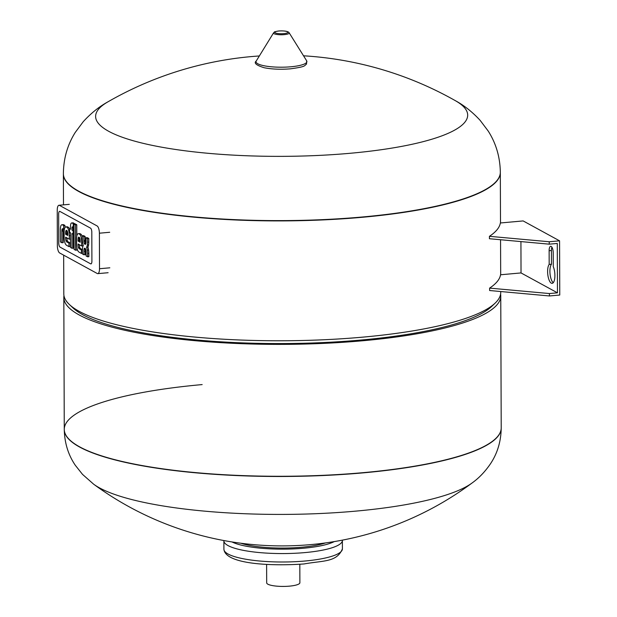 <?xml version="1.0" encoding="UTF-8"?>
<svg xmlns="http://www.w3.org/2000/svg" width="617" height="617" viewBox="0 0 617 617"><rect width="100%" height="100%" fill="white"/><g stroke="black" fill="none" stroke-linecap="round" stroke-linejoin="round"><path stroke-width="0.93" d="M325.483 542.929A50.609 11.037 179.8 0 1 301.79 547.233A50.609 11.037 179.8 0 1 240.8 543.222M266.613 564.408L266.683 582.864A16.605 3.625 -0.2 0 0 289.404 586.15A16.605 3.625 -0.2 0 0 299.885 582.749L299.816 564.293M202.16 384.584A218.472 47.656 -0.2 0 0 64.268 429.378A218.472 47.656 -0.2 0 0 363.32 472.645A218.472 47.656 -0.2 0 0 501.212 427.859L500.757 295.952A218.472 47.656 -0.2 0 0 500.588 294.147M64.268 429.478A218.472 47.656 -0.2 0 0 64.268 429.586C64.569 442.967 68.24 454.86 75.282 465.257L82.516 474.373L93.661 484.206A197.347 43.051 -0.2 0 0 99.453 487.854A197.347 43.051 -0.2 0 0 291.918 514.339A197.347 43.051 -0.2 0 0 472.213 482.887L472.213 482.887C478.993 478.036 485.078 471.673 490.461 463.799C497.425 453.356 501.012 441.44 501.212 428.059A218.472 47.656 -0.2 0 0 501.212 427.959M63.381 173.716C63.528 158.546 67.477 144.794 75.22 132.462L83.233 121.703C90.9 113.304 99.098 106.702 107.821 101.898A186.033 40.583 179.8 0 1 107.828 101.898A186.033 40.583 179.8 0 0 108.731 131.321A186.033 40.583 179.8 0 0 349.23 153.363A186.033 40.583 179.8 0 0 455.377 100.687L455.377 100.687C464.146 105.43 472.398 111.985 480.126 120.338L488.217 131.059C496.029 143.329 500.063 157.042 500.325 172.189A218.472 47.656 179.8 0 1 362.434 216.983A218.472 47.656 179.8 0 1 78.783 191.208A218.472 47.656 179.8 0 1 63.381 173.716L63.381 174.009A218.472 47.656 -0.2 0 0 362.434 217.277A218.472 47.656 -0.2 0 0 500.325 172.482A218.472 47.656 179.8 0 1 362.434 217.277A218.472 47.656 179.8 0 1 63.381 174.009L63.489 204.859M63.667 255.16L63.798 293.869A218.472 47.656 -0.2 0 0 69.366 304.497A218.472 47.656 -0.2 0 0 362.85 337.137A218.472 47.656 -0.2 0 0 495.25 303.016A218.472 47.656 -0.2 0 0 500.742 292.342L500.742 291.532M69.366 304.497L72.983 307.922A214.77 46.853 -0.2 0 0 361.493 339.998A214.77 46.853 -0.2 0 0 491.656 306.456L495.25 303.016M63.96 295.674A218.472 47.656 -0.2 0 0 63.813 297.479A218.472 47.656 -0.2 0 0 362.865 340.746A218.472 47.656 -0.2 0 0 500.757 295.952M64.268 429.378A218.472 47.656 -0.2 0 0 363.32 472.645A218.472 47.656 -0.2 0 0 501.212 427.859L501.212 428.059A218.472 47.656 -0.2 0 1 363.32 472.853A218.472 47.656 -0.2 0 1 79.678 447.07A218.472 47.656 -0.2 0 1 64.268 429.586L63.813 297.479M71.973 233.542L72.027 248.281L70.546 247.471L70.492 232.732L69.551 232.216L69.536 228.753L70.477 229.269L70.469 226.593A5.977 2.144 84.9 0 1 70.87 223.794A3.741 1.342 84.9 0 1 71.333 223.092A5.723 2.059 84.9 0 1 71.695 222.961A5.723 2.059 84.9 0 1 72.174 223.069L73.222 223.639L73.23 227.28L72.513 226.886A2.183 0.787 -95.1 0 0 72.328 226.848A2.183 0.787 -95.1 0 0 72.297 226.848A1.18 0.424 -95.1 0 0 72.012 227.349A2.267 0.818 -95.1 0 0 71.958 228.182L71.965 230.079L73.107 230.704L73.122 234.167L71.973 233.542M73.269 234.152L73.315 248.165L72.027 248.281M70.477 228.668L69.536 228.753M74.51 224.017L73.462 222.953A5.723 2.059 -95.1 0 0 72.991 222.845L71.695 222.961M74.51 223.524L73.222 223.639M74.009 227.21L73.23 227.28M73.176 227.249L72.012 227.349M74.017 230.38L73.253 229.964L73.246 228.066A2.267 0.818 84.9 0 1 73.3 227.272M73.246 228.066L71.958 228.182M73.253 229.964L71.965 230.079M74.017 230.619L73.107 230.704M74.032 234.082L73.122 234.167M74.086 249.407L73.994 224.064L75.482 224.873L75.567 250.217L74.086 249.407M76.809 236.064L76.77 224.758L75.289 223.948L73.994 224.064M76.77 224.758L75.482 224.873M76.855 250.101L75.567 250.217L76.855 250.101L76.847 247.556M62.98 228.876L62.217 228.946A2.106 0.756 -95.1 0 0 61.97 229.686A3.864 1.388 -95.1 0 0 61.885 230.75A5.915 2.129 -95.1 0 0 61.877 231.167L61.916 242.759L60.435 241.949L60.389 229.462A7.458 2.676 84.9 0 1 60.813 225.984A4.82 1.735 84.9 0 1 61.739 224.781A7.497 2.692 84.9 0 1 61.87 224.765A7.497 2.692 84.9 0 1 62.518 224.912L63.613 225.513L63.62 229.223L62.872 228.814A4.334 1.558 -95.1 0 0 62.649 228.737A2.607 0.933 -95.1 0 0 62.548 228.73A2.607 0.933 -95.1 0 0 62.217 228.946M63.212 242.643L61.916 242.759L63.212 242.643L63.173 231.051A5.915 2.129 84.9 0 1 63.173 230.635A3.864 1.388 84.9 0 1 63.258 229.57A2.106 0.756 84.9 0 1 63.381 229.092M64.908 227.696L64.901 225.398L63.806 224.796A7.497 2.692 -95.1 0 0 63.165 224.65A7.497 2.692 -95.1 0 0 63.034 224.665M64.901 225.398L63.613 225.513L64.901 225.398M64.415 229.154L63.62 229.223M67.538 231.93A2.306 0.825 -95.1 0 0 66.798 230.534L66.567 230.411A2.306 0.825 -95.1 0 0 66.335 230.342A2.306 0.825 -95.1 0 0 65.834 230.997A3.633 1.303 -95.1 0 0 65.664 231.992A6.247 2.244 -95.1 0 0 65.618 233.334L65.618 234.275L67.777 235.447L67.77 234.514A6.247 2.244 -95.1 0 0 67.716 233.11A3.633 1.303 -95.1 0 0 67.538 231.93M67.77 234.63L66.906 234.159L66.906 233.218A6.247 2.244 84.9 0 1 66.952 231.876A3.633 1.303 84.9 0 1 67.122 230.881A2.306 0.825 84.9 0 1 67.13 230.858L65.834 230.997M66.952 231.876L65.664 231.992M66.906 233.218L65.618 233.334M66.906 234.159L65.618 234.275M66.906 227.318A5.838 2.098 84.9 0 1 69.127 232.933A10.18 3.656 84.9 0 1 69.258 235.601L69.274 239.188L65.626 237.198L65.633 238.031A3.463 1.242 -95.1 0 0 65.988 240.653A3.702 1.327 -95.1 0 0 66.906 241.995L68.95 243.106L68.957 246.607L66.713 245.381A9.278 3.332 84.9 0 1 65.764 244.486A5.9 2.121 84.9 0 1 64.237 239.188A10.073 3.617 84.9 0 1 64.145 237.237L64.129 232.648A10.45 3.756 84.9 0 1 64.245 230.272A5.985 2.152 84.9 0 1 65.857 226.902A5.985 2.152 84.9 0 1 66.428 227.056L68.202 227.203L66.428 227.056M70.5 233.82A10.18 3.656 -95.1 0 0 70.415 232.817L69.127 232.933M69.536 228.946A5.838 2.098 -95.1 0 0 68.202 227.203M70.515 239.08L69.274 239.188M68.957 246.607L70.253 246.492L70.238 242.99L68.202 241.879A3.702 1.327 84.9 0 1 67.276 240.537A3.463 1.242 84.9 0 1 66.921 237.915L65.633 238.031M67.276 240.537L65.988 240.653M68.202 241.879L66.906 241.995M70.238 242.99L68.95 243.106M67.723 226.94A5.985 2.152 -95.1 0 0 67.145 226.786L65.857 226.902M79.963 238.717A2.306 0.825 -95.1 0 0 79.215 237.321L78.991 237.198A2.306 0.825 -95.1 0 0 78.76 237.129A2.306 0.825 -95.1 0 0 78.251 237.784A3.633 1.303 -95.1 0 0 78.089 238.779A6.247 2.244 -95.1 0 0 78.035 240.129L78.043 241.062L80.202 242.242L80.195 241.301A6.247 2.244 -95.1 0 0 80.141 239.897A3.633 1.303 -95.1 0 0 79.963 238.717M80.195 241.417L79.331 240.946L79.331 240.005A6.247 2.244 84.9 0 1 79.377 238.663A3.633 1.303 84.9 0 1 79.547 237.668A2.306 0.825 84.9 0 1 79.554 237.645L78.251 237.784M79.377 238.663L78.089 238.779M79.331 240.005L78.035 240.129M79.331 240.946L78.043 241.062M79.331 234.105A5.838 2.098 84.9 0 1 81.552 239.72A10.18 3.656 84.9 0 1 81.683 242.388L81.691 245.975L78.05 243.985L78.05 244.818A3.463 1.242 -95.1 0 0 78.413 247.44A3.702 1.327 -95.1 0 0 79.331 248.782L81.367 249.893L81.382 253.394L79.138 252.168A9.278 3.332 84.9 0 1 78.189 251.273A5.9 2.121 84.9 0 1 76.662 245.975A10.073 3.617 84.9 0 1 76.57 244.031L76.554 239.435A10.45 3.756 84.9 0 1 76.67 237.059A5.985 2.152 84.9 0 1 78.282 233.689A5.985 2.152 84.9 0 1 78.853 233.843L80.626 233.99L78.853 233.843M82.362 239.651L81.552 239.72M82.354 236.866A5.838 2.098 -95.1 0 0 80.626 233.99M82.979 244.425L82.986 245.859L81.691 245.975M82.431 249.654L80.619 248.666A3.702 1.327 84.9 0 1 79.701 247.324A3.463 1.242 84.9 0 1 79.346 244.702L78.05 244.818M79.701 247.324L78.413 247.44M80.619 248.666L79.331 248.782M82.431 249.8L81.367 249.893M82.431 253.302L81.382 253.394M80.148 233.727A5.985 2.152 -95.1 0 0 79.57 233.573L78.282 233.689M85.794 243.738A2.345 0.841 84.9 0 1 85.478 243.052L84.182 243.167A2.345 0.841 -95.1 0 0 84.814 244.155L85.077 244.293A2.345 0.841 -95.1 0 0 85.3 244.363A2.345 0.841 -95.1 0 0 85.701 243.993A3.085 1.111 -95.1 0 0 85.971 242.712A5.969 2.144 -95.1 0 0 86.018 241.625L86.002 237.769L87.491 238.578L87.506 242.18A8.923 3.208 84.9 0 1 87.305 245.057A5.692 2.044 84.9 0 1 86.588 247.209A6.07 2.183 84.9 0 1 87.305 250.163A14.415 5.175 84.9 0 1 87.568 253.433L87.575 256.78L86.087 255.962L86.072 251.998A4.574 1.643 -95.1 0 0 85.871 249.939A2.244 0.81 -95.1 0 0 85.185 248.443L84.822 248.242A2.375 0.856 -95.1 0 0 84.645 248.211A2.375 0.856 -95.1 0 0 84.028 249.368A5.391 1.936 -95.1 0 0 83.904 251.235L83.92 254.782L82.431 253.965L82.416 250.548A9.162 3.293 84.9 0 1 82.616 247.602A6.07 2.183 84.9 0 1 83.318 245.419A5.692 2.044 84.9 0 1 82.578 242.481A8.923 3.208 84.9 0 1 82.362 239.365L82.346 235.771L83.835 236.581L83.85 240.445A5.969 2.144 -95.1 0 0 83.904 241.586A3.085 1.111 -95.1 0 0 84.182 243.167M85.655 244.085L84.814 244.155M85.516 244.255L85.077 244.293M87.575 256.78L88.871 256.664L88.856 253.317A14.415 5.175 -95.1 0 0 88.593 250.047A6.07 2.183 -95.1 0 0 87.876 247.093A5.692 2.044 -95.1 0 0 88.593 244.941A8.923 3.208 -95.1 0 0 88.794 242.065L88.786 238.463L87.298 237.653L86.002 237.769M88.786 238.463L87.491 238.578M87.876 247.093L86.588 247.209M88.593 250.047L87.305 250.163M88.856 253.317L87.568 253.433M83.92 254.782L85.208 254.667L85.2 251.119A5.391 1.936 84.9 0 1 85.316 249.253A2.375 0.856 84.9 0 1 85.431 248.72M85.316 249.253L84.028 249.368M85.2 251.119L83.904 251.235M85.478 243.052A3.085 1.111 84.9 0 1 85.2 241.471A5.969 2.144 84.9 0 1 85.138 240.329L85.131 236.465L83.634 235.655L82.346 235.771M85.131 236.465L83.835 236.581M85.138 240.329L83.85 240.445M85.2 241.471L83.904 241.586M58.654 214.107L58.754 243.044A3.455 1.242 -95.1 0 0 60.042 247.116L90.653 263.837A3.455 1.242 -95.1 0 0 90.946 263.906A3.455 1.242 -95.1 0 0 91.91 261.161L91.81 232.223A3.455 1.242 -95.1 0 0 90.529 228.151L59.918 211.43A3.455 1.242 -95.1 0 0 59.625 211.361A3.455 1.242 -95.1 0 0 58.654 214.107A3.455 1.242 84.9 0 1 59.625 211.361A3.455 1.242 84.9 0 1 59.918 211.43L90.529 228.151A3.455 1.242 84.9 0 1 91.81 232.223L91.91 261.161A3.455 1.242 84.9 0 1 90.946 263.906A3.455 1.242 84.9 0 1 90.653 263.837L60.042 247.116A3.455 1.242 84.9 0 1 58.754 243.044L58.654 214.107M57.242 210.173L57.366 245.705A6.17 2.213 -95.1 0 0 59.664 252.97L97.255 273.516A6.17 2.213 -95.1 0 0 97.787 273.639A6.17 2.213 -95.1 0 0 99.514 268.734L99.391 233.203A6.17 2.213 -95.1 0 0 97.093 225.938L59.494 205.392A6.17 2.213 -95.1 0 0 58.962 205.268A6.17 2.213 -95.1 0 0 57.242 210.173M553.272 266.66L553.225 252.947A5.553 1.998 -95.1 0 0 550.68 246.299A5.553 1.998 -95.1 0 0 549.13 250.71L549.176 264.423A9.872 3.548 -95.1 0 0 547.935 275.591A9.872 3.548 -95.1 0 0 552.138 283.35A9.872 3.548 -95.1 0 0 554.845 277.203A9.872 3.548 -95.1 0 0 553.272 266.66M553.241 282.709A9.872 3.548 84.9 0 1 550.032 273.771A9.872 3.548 84.9 0 1 551.475 264.215L551.428 250.502A5.553 1.998 84.9 0 1 551.922 247.209M551.475 264.215L549.176 264.423M549.246 241.756L559.573 240.831L523.147 220.925L500.356 222.976A218.472 47.656 179.8 0 1 489.428 236.319L549.246 241.756L549.253 244.162L489.435 238.725L489.428 236.319M549.423 293.553L557.459 292.828L521.033 272.93L500.541 274.773A218.472 47.656 179.8 0 1 489.605 288.116L549.423 293.553L549.431 295.959L489.62 290.522L489.605 288.116M559.573 240.831L559.758 295.034L549.431 295.959M557.459 292.828L557.282 243.445L549.253 244.162M521.033 272.93L520.925 241.594M228.097 554.027A59.247 12.926 179.8 0 1 223.917 549.284L223.886 540.854A59.247 12.926 179.8 0 0 228.066 545.598A59.247 12.926 179.8 0 0 304.983 552.585A59.247 12.926 179.8 0 0 342.381 540.438L342.412 548.868A59.247 12.926 179.8 0 1 305.014 561.015A59.247 12.926 179.8 0 1 228.097 554.027M334.244 541.595A55.545 12.116 179.8 0 1 303.61 548.228A55.545 12.116 179.8 0 1 232.031 541.957M290.846 66.783A25.444 5.553 179.8 0 1 256.248 60.998C253.61 63.042 256.263 65.294 264.207 67.739C271.95 69.243 280.72 69.605 290.499 68.826C306.664 66.597 303.95 65.803 306.541 64.068L306.672 60.821A25.444 5.553 179.8 0 1 290.846 66.783M273.578 32.84C275.336 31.729 272.352 32.13 278.815 30.966C284.769 30.696 288.216 31.305 289.149 32.786A7.859 1.712 179.8 0 1 284.26 34.629A7.859 1.712 179.8 0 1 273.578 32.84L256.248 60.998M283.766 33.627A6.532 1.427 179.8 0 1 275.29 32.855A6.532 1.427 179.8 0 1 278.953 30.997A6.532 1.427 179.8 0 1 287.429 31.768A6.532 1.427 179.8 0 1 283.766 33.627M73.462 222.953L72.174 223.069M63.258 229.57L61.97 229.686M63.173 230.635L61.885 230.75M63.173 231.051L61.877 231.167M63.806 224.796L62.518 224.912M70.5 235.493L69.258 235.601M82.562 242.311L81.683 242.388M88.794 242.065L87.506 242.18M88.593 244.941L87.305 245.057M99.514 268.734L109.834 267.809M99.391 233.203L109.71 232.277M551.428 250.502L549.13 250.71M342.412 548.868C336.774 562.442 323.277 560.452 303.98 563.961C269.529 566.375 225.328 563.938 223.917 549.284M93.661 484.206A318.449 318.449 0 0 0 472.213 482.887M500.68 274.758L500.557 239.735M500.503 222.961L500.325 172.189M289.149 32.786L306.672 60.821M63.165 224.65L61.87 224.765M97.787 273.639L108.114 272.714M58.962 205.268L69.289 204.343M455.377 100.687A350.541 350.541 0 0 0 303.541 55.808M259.341 55.962A350.541 350.541 0 0 0 107.828 101.898"/></g></svg>
